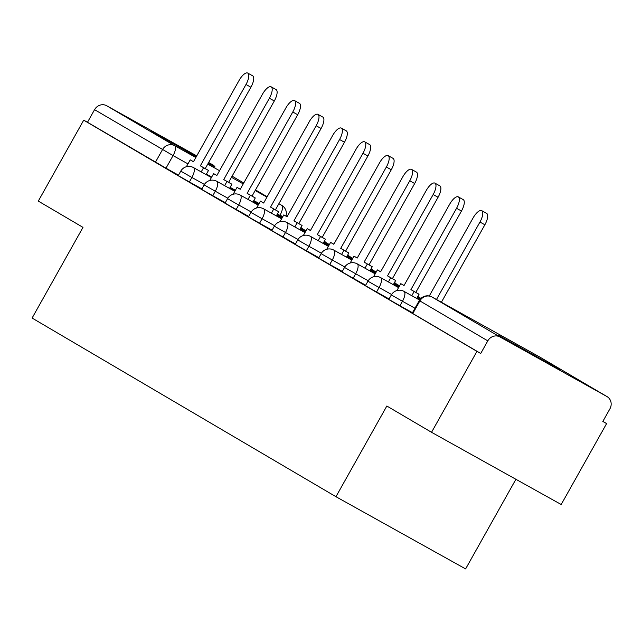 <?xml version="1.0" encoding="UTF-8"?>
<svg xmlns="http://www.w3.org/2000/svg" width="642" height="642" viewBox="0 0 642 642"><rect width="100%" height="100%" fill="white"/><g stroke="black" fill="none" stroke-linecap="round" stroke-linejoin="round"><path stroke-width="0.96" d="M388.819 299.421L399.95 305.752L402.462 301.275L391.331 294.951L388.819 299.421M365.418 285.666L376.557 291.998L379.069 287.52L367.93 281.196L365.418 285.666M342.025 271.911L353.156 278.235L355.668 273.765L344.537 267.441L342.025 271.911M318.633 258.156L329.763 264.48L332.275 260.01L321.136 253.678L318.633 258.156M295.232 244.401L306.37 250.725L308.874 246.255L297.744 239.923L295.232 244.401M271.839 230.638L282.97 236.97L285.481 232.5L274.351 226.169L271.839 230.638M248.438 216.884L259.577 223.215L262.088 218.737L250.95 212.414L248.438 216.884M225.045 203.129L236.176 209.461L238.688 204.983L227.557 198.659L225.045 203.129M201.652 189.374L212.783 195.706L215.295 191.228L204.156 184.904L201.652 189.374M178.251 175.619L189.39 181.943L191.894 177.473L180.763 171.141L178.251 175.619M208.201 163.309L215.142 167L208.385 162.996M196.54 156.247L151.705 131.393L196.275 156.72M559.655 369.487L498.449 335.268L559.655 369.487M431.536 432.299L386.837 406.017L335.951 496.707L32.1 318.055L82.987 227.372L38.295 201.09L83.709 120.166L476.95 351.375L431.536 432.299L561.196 504.508L606.602 423.584L602.878 421.385M515.903 479.285L465.611 568.916L335.951 496.707M606.602 423.584L602.822 421.473L609.9 408.866A9.325 8.651 120.5 0 0 607.067 396.62A9.325 8.651 120.5 0 0 606.907 396.523L499.925 336.946A9.325 8.651 120.5 0 0 487.8 340.87L419.29 300.568L412.212 313.176L412.79 313.529L419.86 300.929A9.325 8.651 120.5 0 1 431.986 297.005L499.925 336.946M476.95 351.375L480.73 353.477L487.8 340.87M178.508 175.162L165.989 168.188L173.067 155.581L94.567 109.662A9.325 8.651 -59.5 0 1 106.692 105.745L196.741 155.894M208.65 162.522L213.666 165.315A9.325 8.651 -59.5 0 1 213.834 165.411A9.325 8.651 -59.5 0 1 213.995 165.508M94.567 109.662L87.489 122.269L83.709 120.166M412.469 312.726L399.95 305.752M389.076 298.963L376.557 291.998M365.675 285.208L353.156 278.235M342.282 271.454L329.763 264.48M318.889 257.699L306.37 250.725M295.489 243.944L282.97 236.97M272.096 230.189L259.577 223.215M248.695 216.434L236.176 209.461M225.302 202.671L212.783 195.706M201.909 188.917L189.39 181.943M480.73 353.477L412.79 313.529M87.489 122.269L165.989 168.188M247.756 73.084L252.675 75.82A10.729 4.004 119.1 0 1 250.902 87.224L245.99 84.487A10.729 4.004 -60.9 0 0 247.756 73.084A10.729 4.004 -60.9 0 0 239.089 80.427L193.451 161.76L190.225 159.866L193.491 161.688M201.219 171.895L203.57 167.714L208.49 170.451L200.344 165.821L245.99 84.487M203.57 167.714L200.344 165.821M186.373 166.735L190.225 159.866M277.585 214.42L282.56 217.044L277.392 214.003M205.263 168.557L250.902 87.224M208.49 170.451L206.138 174.632M271.157 86.839L276.068 89.575A10.729 4.004 119.1 0 1 274.303 100.979L269.383 98.242A10.729 4.004 -60.9 0 0 271.157 86.839A10.729 4.004 -60.9 0 0 262.49 94.181L216.844 175.515L213.617 173.621L216.884 175.443M224.62 185.658L226.971 181.469L231.882 184.206L223.745 179.575L269.383 98.242M226.971 181.469L223.745 179.575M209.765 180.49L213.617 173.621M300.978 228.183L305.961 230.799L300.785 227.758M228.656 182.312L274.303 100.979M231.882 184.206L229.531 188.395M294.55 100.601L299.461 103.338A10.729 4.004 119.1 0 1 297.695 114.733L292.784 111.997A10.729 4.004 -60.9 0 0 294.55 100.601A10.729 4.004 -60.9 0 0 285.883 107.944L240.236 189.27L237.018 187.376L240.285 189.197M248.013 199.413L250.364 195.224L255.275 197.961L247.138 193.33L292.784 111.997M250.364 195.224L247.138 193.33M233.166 194.245L237.018 187.376M324.37 241.938L329.354 244.554L324.186 241.512M329.354 244.554L324.05 241.753M252.057 196.067L297.695 114.733M255.275 197.961L252.932 202.15M317.942 114.356L322.862 117.093A10.729 4.004 119.1 0 1 321.088 128.488L316.177 125.752A10.729 4.004 -60.9 0 0 317.942 114.356A10.729 4.004 -60.9 0 0 309.275 121.699L263.637 203.032L260.411 201.131L263.677 202.952M271.414 213.168L273.757 208.979L278.676 211.716L270.539 207.085L316.177 125.752M273.757 208.979L270.539 207.085M256.559 208L260.411 201.131M347.771 255.693L352.755 258.309L347.579 255.267M352.755 258.309L347.442 255.508M275.45 209.822L321.088 128.488M278.676 211.716L276.325 215.905M341.343 128.111L346.255 130.848A10.729 4.004 119.1 0 1 344.489 142.243L339.57 139.507A10.729 4.004 -60.9 0 0 341.343 128.111A10.729 4.004 -60.9 0 0 332.676 135.454L287.03 216.787L283.812 214.885L287.078 216.707M294.806 226.923L297.158 222.734L302.069 225.47L293.932 220.84L339.57 139.507M297.158 222.734L293.932 220.84M279.952 221.755L283.812 214.885M371.164 269.447L376.148 272.064L370.98 269.022M298.843 223.577L344.489 142.243M302.069 225.47L299.718 229.659M364.736 141.866L369.656 144.602A10.729 4.004 119.1 0 1 367.882 155.998L362.971 153.261A10.729 4.004 -60.9 0 0 364.736 141.866A10.729 4.004 -60.9 0 0 356.069 149.209L310.431 230.542L307.205 228.648L310.471 230.462M318.207 240.678L320.551 236.497L325.47 239.233L317.325 234.595L362.971 153.261M320.551 236.497L317.325 234.595M303.353 235.51L307.205 228.648M394.565 283.202L399.541 285.818L394.373 282.785M322.244 237.331L367.882 155.998M325.47 239.233L323.119 243.414M388.137 155.621L393.048 158.357A10.729 4.004 119.1 0 1 391.283 169.761L386.364 167.024A10.729 4.004 -60.9 0 0 388.137 155.621A10.729 4.004 -60.9 0 0 379.47 162.964L333.824 244.297L330.598 242.403L333.864 244.217M341.6 254.433L343.952 250.252L348.863 252.988L340.725 248.35L386.364 167.024M343.952 250.252L340.725 248.35M326.746 249.265L330.598 242.403M420.959 298.41L417.773 296.54M418.022 296.837L420.919 298.45M345.637 251.086L391.283 169.761M348.863 252.988L346.511 257.169M411.53 169.376L416.441 172.112A10.729 4.004 119.1 0 1 414.676 183.516L409.765 180.779A10.729 4.004 -60.9 0 0 411.53 169.376A10.729 4.004 -60.9 0 0 402.863 176.719L357.225 258.052L353.999 256.158L357.265 257.98M364.993 268.187L367.344 264.006L372.256 266.743L364.118 262.113L409.765 180.779M367.344 264.006L364.118 262.113M350.147 263.027L353.999 256.158M369.038 264.849L414.676 183.516M372.256 266.743L369.912 270.924M434.923 183.13L439.842 185.867A10.729 4.004 119.1 0 1 438.069 197.271L433.157 194.534A10.729 4.004 -60.9 0 0 434.923 183.13A10.729 4.004 -60.9 0 0 426.256 190.473L380.618 271.807L377.392 269.913L380.658 271.735M388.394 281.95L390.737 277.761L395.657 280.498L387.519 275.867L433.157 194.534M390.737 277.761L387.519 275.867M373.54 276.782L377.392 269.913M392.431 278.604L438.069 197.271M395.657 280.498L393.305 284.687M458.324 196.893L463.235 199.63A10.729 4.004 119.1 0 1 461.47 211.025L456.55 208.289A10.729 4.004 -60.9 0 0 458.324 196.893A10.729 4.004 -60.9 0 0 449.657 204.236L404.011 285.562L400.793 283.668L404.059 285.489M411.787 295.705L414.138 291.516L419.049 294.253L410.912 289.622L456.55 208.289M414.138 291.516L410.912 289.622M396.933 290.537L400.793 283.668M415.823 292.359L461.47 211.025M419.049 294.253L416.706 298.442M481.717 210.648L486.636 213.385A10.729 4.004 119.1 0 1 484.862 224.78L479.951 222.044A10.729 4.004 -60.9 0 0 481.717 210.648A10.729 4.004 -60.9 0 0 473.05 217.991L429.273 295.994M436.48 299.509L479.951 222.044M441.399 302.246L484.862 224.78M606.907 396.523L538.967 356.583L431.986 297.005A9.325 3.475 -60.9 0 0 431.962 296.989A9.325 3.475 -60.9 0 0 431.922 296.965M279.872 215.463L277.529 213.762M259.087 203.49L253.823 200.561M235.381 190.289L230.117 187.352M211.675 177.088L206.411 174.151M187.97 163.887L173.067 155.581A9.325 3.475 119.1 0 0 174.632 145.686L195.842 157.499M207.743 164.127L219.548 170.7M231.449 177.328L243.254 183.901M255.155 190.538L266.96 197.11M278.869 203.739L281.774 205.36A9.325 8.651 -59.5 0 0 281.605 205.263A9.325 3.475 119.1 0 1 280.04 215.158L282.801 216.691M267.152 196.765L255.508 189.92L267.152 196.765M243.759 183.01L232.107 176.157L243.759 183.01M106.692 105.745L174.632 145.686A9.325 8.651 120.5 0 0 162.506 149.61L155.428 162.217M414.981 308.248L402.462 301.275A9.325 3.475 -60.9 0 0 404.027 291.38A9.325 3.475 119.1 0 0 404.003 291.364A9.325 9.325 0 0 0 391.331 294.951M391.596 294.501L379.069 287.52A9.325 3.475 -60.9 0 0 380.634 277.625A9.325 3.475 119.1 0 0 380.602 277.609A9.325 9.325 0 0 0 367.93 281.196M368.203 280.747L355.668 273.765A9.325 3.475 -60.9 0 0 357.233 263.87A9.325 3.475 119.1 0 0 357.209 263.854A9.325 9.325 0 0 0 344.537 267.441M344.802 266.992L332.275 260.01A9.325 3.475 -60.9 0 0 333.84 250.115A9.325 3.475 119.1 0 0 333.808 250.099A9.325 9.325 0 0 0 321.136 253.678M321.409 253.229L308.874 246.255A9.325 3.475 -60.9 0 0 310.439 236.352A9.325 3.475 119.1 0 0 310.415 236.344A9.325 9.325 0 0 0 297.744 239.923M298.016 239.474L285.481 232.5A9.325 3.475 -60.9 0 0 287.046 222.597A9.325 3.475 119.1 0 0 287.022 222.581A9.325 9.325 0 0 0 274.351 226.169M274.615 225.719L262.088 218.737A9.325 3.475 -60.9 0 0 263.653 208.843A9.325 3.475 119.1 0 0 263.621 208.827A9.325 9.325 0 0 0 250.95 212.414M251.223 211.964L238.688 204.983A9.325 3.475 -60.9 0 0 240.252 195.088A9.325 3.475 119.1 0 0 240.228 195.072A9.325 9.325 0 0 0 227.557 198.659M227.822 198.209L215.295 191.228A9.325 3.475 -60.9 0 0 216.86 181.333A9.325 3.475 119.1 0 0 216.827 181.317A9.325 9.325 0 0 0 204.156 184.904M204.429 184.455L191.894 177.473A9.325 3.475 -60.9 0 0 193.459 167.578A9.325 3.475 119.1 0 1 193.459 167.578A9.325 9.325 0 0 0 180.763 171.141M607.067 396.62L539.128 356.671A9.325 9.325 0 0 0 538.935 356.567A9.325 3.475 -60.9 0 0 538.911 356.551A9.325 3.475 -60.9 0 1 538.967 356.583A9.325 8.651 -59.5 0 1 539.128 356.671A9.325 8.651 -59.5 0 1 539.288 356.767M302.599 228.817A9.325 9.325 0 0 0 300.954 227.461M193.435 167.562L211.403 177.569M229.844 187.841L235.108 190.77M253.55 201.042L258.814 203.971M277.256 214.243L282.528 217.173M325.992 242.58A9.325 9.325 0 0 0 324.346 241.215M216.827 181.317L234.803 191.324M253.237 201.596L258.509 204.525M276.951 214.797L282.215 217.726M300.657 227.998L305.921 230.935M349.392 256.335A9.325 9.325 0 0 0 347.747 254.978M240.228 195.072L258.196 205.079M276.638 215.351L281.902 218.28M300.344 228.552L305.608 231.489M372.785 270.089A9.325 9.325 0 0 0 371.14 268.733M263.621 208.827L281.589 218.834M300.031 229.106L305.303 232.043M323.737 242.307L329.009 245.244M396.178 283.844A9.325 9.325 0 0 0 394.541 282.488M287.022 222.581L304.99 232.597M323.432 242.861L328.696 245.798M347.137 256.062L352.402 258.999M370.843 269.263L376.108 272.2M419.579 297.599A9.325 9.325 0 0 0 417.934 296.243M310.415 236.344L328.383 246.351M346.824 256.615L352.089 259.553M370.53 269.817L375.803 272.754M394.236 283.026L399.509 285.955M333.808 250.099L351.784 260.106M370.217 270.37L375.49 273.307M393.931 283.579L399.196 286.509M417.637 296.781L420.815 298.554M357.209 263.854L375.177 273.861M393.618 284.133L398.883 287.062M417.324 297.334L420.374 299.028M380.602 277.609L398.578 287.616M417.011 297.888L419.964 299.533M404.003 291.364L419.603 300.055M538.935 356.567L431.962 296.989A9.325 9.325 0 0 0 419.29 300.568M285.971 216.097A9.325 9.325 0 0 0 281.774 205.36"/></g></svg>
